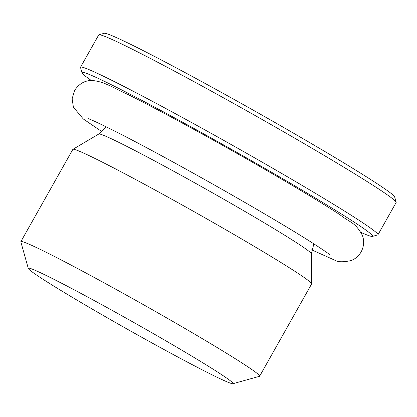 <?xml version="1.0" encoding="UTF-8"?>
<svg xmlns="http://www.w3.org/2000/svg" width="417" height="417" viewBox="0 0 417 417"><rect width="100%" height="100%" fill="white"/><g stroke="black" fill="none" stroke-linecap="round" stroke-linejoin="round"><path stroke-width="0.63" d="M232.921 383.713L259.457 376.322A137.042 5.259 -150.6 0 0 259.645 376.197L311.629 283.941A137.042 5.259 -150.6 0 0 311.655 283.821A137.042 5.259 -150.6 0 0 231.195 232.868A137.042 5.259 -150.6 0 0 72.933 149.307A137.042 5.259 -150.6 0 0 72.845 149.39L20.86 241.651A137.042 5.259 -150.6 0 0 20.85 241.876L28.278 268.402A117.531 4.514 29.4 0 1 132.898 321.976A117.531 4.514 29.4 0 1 232.921 383.713A117.531 4.514 29.4 0 1 227.5 382.04A117.531 4.514 29.4 0 1 114.592 321.971A117.531 4.514 29.4 0 1 28.278 268.402M91.302 80.471A166.79 6.401 29.4 0 1 82.008 72.777A166.79 6.401 29.4 0 1 230.476 148.801A166.79 6.401 29.4 0 1 372.412 236.413A166.79 6.401 29.4 0 1 364.724 234.041A166.79 6.401 29.4 0 1 361.007 232.441M396.15 202.229L394.664 196.923A166.79 6.401 -150.6 0 0 252.483 109.744A166.79 6.401 -150.6 0 0 104.26 33.287L98.954 34.767A170.689 6.552 29.4 0 1 250.643 113.007A170.689 6.552 29.4 0 1 396.15 202.229A170.689 6.552 29.4 0 1 396.134 202.511L377.953 234.776A170.689 6.552 -150.6 0 0 232.462 145.278A170.689 6.552 -150.6 0 0 80.538 67.189A170.689 6.552 -150.6 0 0 80.523 67.471L82.008 72.777M372.412 236.413L377.724 234.933A170.689 6.552 -150.6 0 0 377.953 234.776M80.538 67.189L98.72 34.924A170.689 6.552 29.4 0 1 98.954 34.767M259.645 376.197A137.042 5.259 -150.6 0 0 179.211 325.124A137.042 5.259 -150.6 0 0 20.86 241.651M106.069 126.758A119.387 4.582 -150.6 0 0 105.793 126.888L98.808 134.019A121.999 4.681 29.4 0 1 239.697 208.406A121.999 4.681 29.4 0 1 311.327 253.771L311.655 283.821M313.928 243.893L313.813 244.101A119.387 4.582 -150.6 0 0 313.782 243.794M313.813 244.101L311.327 253.771M98.808 134.019L72.933 149.307M329.967 254.896L330.019 254.943C328.674 253.395 309.258 240.432 283.367 225.05C260.672 211.45 235.235 196.725 207.061 180.884C170.256 160.237 139.471 143.636 114.706 131.063C99.121 123.307 90.26 119.163 88.117 118.642L88.175 118.657M311.692 249.84L334.726 260.166C337.489 262.116 342.92 262.262 351.02 260.609C355.362 258.926 358.729 256.033 361.127 251.92C364.02 246.364 364.416 240.791 362.316 235.204C354.747 221.771 350.932 223.314 339.829 214.651C316.435 199.248 266.828 169.99 217.757 142.604C181.504 122.384 151.6 106.361 128.045 94.539C110.072 86.298 105.126 82.045 92.475 80.476C85.146 80.252 79.188 83.582 74.591 90.463L72.115 98.808L73.402 107.185L83.275 118.965L101.977 131.673"/></g></svg>
